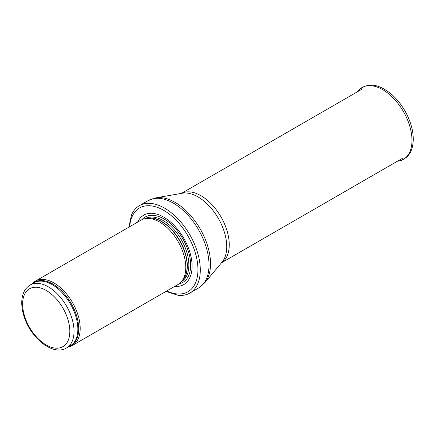 <?xml version="1.0" encoding="UTF-8"?>
<svg xmlns="http://www.w3.org/2000/svg" width="435" height="435" viewBox="0 0 435 435"><rect width="100%" height="100%" fill="white"/><g stroke="black" fill="none" stroke-linecap="round" stroke-linejoin="round"><path stroke-width="0.65" d="M68.447 346.869A37.1 21.418 -120 0 0 72.509 345.379A37.1 21.418 -120 0 0 78.197 315.652A37.1 21.418 -120 0 0 53.962 282.957A37.1 21.418 -120 0 0 35.414 281.124A37.1 21.418 -120 0 0 32.092 283.897M72.509 345.379L178.1 284.419A37.1 21.418 -120 0 0 181.281 281.809A37.1 21.418 -120 0 0 182.722 251.463A37.1 21.418 -120 0 0 159.553 221.997A37.1 21.418 -120 0 0 144.855 218.713A37.1 21.418 -120 0 0 141 220.159L35.414 281.124M174.734 286.366A40.069 23.131 -120 0 0 191.52 259.434A40.069 23.131 -120 0 0 163.75 217.152A40.069 23.131 -120 0 0 137.634 222.106M165.985 291.412L177.964 295.278A50.455 29.129 -120 0 0 189.845 293.06A50.455 29.129 -120 0 0 197.577 252.632A50.455 29.129 -120 0 0 164.615 208.169A50.455 29.129 -120 0 0 139.385 205.668A50.455 29.129 -120 0 0 131.528 214.852L128.885 227.152M48.323 286.823A36.355 20.989 -120 0 0 30.145 285.017C24.697 288.481 21.902 294.234 21.75 302.287C21.685 307.132 22.576 312.216 24.42 317.539C31.391 338.734 53.211 356.14 66.501 347.995A36.355 20.989 -120 0 0 72.074 318.86A36.355 20.989 -120 0 0 48.323 286.823M46.224 290.455A33.392 19.276 60 0 1 66.669 343.155A33.392 19.276 60 0 1 25.779 319.546A33.392 19.276 60 0 1 46.224 290.455M66.501 347.995L70.329 345.781A36.355 20.989 -120 0 0 75.902 316.647A36.355 20.989 -120 0 0 52.151 284.61A36.355 20.989 -120 0 0 33.973 282.81L30.145 285.017M69.241 346.412A36.535 21.092 -120 0 0 77.196 317.893A36.535 21.092 -120 0 0 52.869 284.05A36.535 21.092 -120 0 0 32.881 283.441M181.281 281.809L182.722 280.178A36.399 21.016 -120 0 0 184.135 250.413A36.399 21.016 -120 0 0 161.401 221.502A36.399 21.016 -120 0 0 146.981 218.278L144.855 218.713M182.2 280.771A36.355 20.989 -120 0 0 184.609 251.082A36.355 20.989 -120 0 0 161.619 221.41A36.355 20.989 -120 0 0 146.209 218.435M181.428 281.641A36.355 20.989 -120 0 0 186.876 252.474A36.355 20.989 -120 0 0 163.152 220.523A36.355 20.989 -120 0 0 145.072 218.669M179.008 283.843A37.709 21.772 -120 0 0 189.464 255.367A37.709 21.772 -120 0 0 163.984 218.941A37.709 21.772 -120 0 0 141.951 219.664M166.774 290.955A48.377 27.932 -120 0 0 197.925 267.846A48.377 27.932 -120 0 0 163.75 210.366A48.377 27.932 -120 0 0 129.673 226.7M189.845 293.06L198.572 288.024A50.455 29.129 -120 0 0 206.304 247.591A50.455 29.129 -120 0 0 173.342 203.129A50.455 29.129 -120 0 0 148.117 200.633L139.385 205.668M155.763 197.871L182.287 193.222A40.662 23.474 -120 0 1 197.985 196.897A40.662 23.474 -120 0 1 223.264 228.875A40.662 23.474 -120 0 1 222.073 262.136L204.782 282.783A50.101 28.922 -120 0 0 206.25 241.806A50.101 28.922 -120 0 0 175.104 202.405A50.101 28.922 -120 0 0 155.763 197.871L148.117 200.633M221.584 262.718A40.069 23.131 -120 0 0 226.923 230.414A40.069 23.131 -120 0 0 200.926 195.685A40.069 23.131 -120 0 0 181.536 193.352M357.836 91.181C367.107 81.927 378.7 83.286 392.615 95.254C400.515 102.665 406.372 111.697 410.189 122.344C412.353 128.597 413.37 134.535 413.25 140.152C412.717 152.136 407.704 159.128 398.215 161.124A41.439 23.925 -120 0 0 403.397 111.507A41.439 23.925 -120 0 0 357.836 91.181L357.309 91.85M204.782 282.783L198.572 288.024M221.545 262.762L402.359 158.373M181.482 193.363L362.29 88.974M398.215 161.124L397.378 161.249"/></g></svg>
